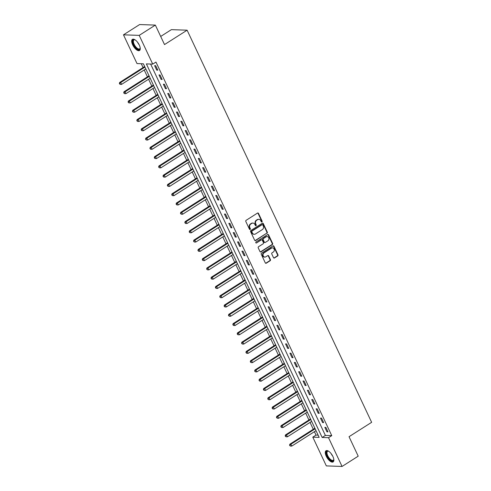 <?xml version="1.0" encoding="UTF-8"?>
<svg xmlns="http://www.w3.org/2000/svg" width="491" height="491" viewBox="0 0 491 491"><rect width="100%" height="100%" fill="white"/><g stroke="black" fill="none" stroke-linecap="round" stroke-linejoin="round"><path stroke-width="0.74" d="M261.924 221.932A0.583 0.503 92 0 0 262.133 221.14L258.487 213.401A0.835 0.718 92 0 0 257.511 213.076L246.108 220.336A0.835 0.718 92 0 0 245.813 221.472L249.453 229.205A0.583 0.503 92 0 0 250.342 228.64L249.87 227.64A2.664 2.308 92 0 1 250.803 224.019L251.754 223.417A2.664 2.308 92 0 1 252.945 223.08A2.664 2.308 92 0 1 254.878 224.455L255.351 225.455A0.583 0.503 92 0 0 256.234 224.89L255.768 223.89A2.664 2.308 92 0 1 256.695 220.269L257.646 219.661A2.664 2.308 92 0 1 258.837 219.33A2.664 2.308 92 0 1 260.77 220.705L261.243 221.705A0.583 0.503 92 0 0 261.924 221.932M261.457 221.944A0.583 0.503 92 0 0 261.703 221.128L258.063 213.389A0.835 0.718 92 0 0 257.671 213.002M249.667 229.444A0.583 0.503 92 0 0 249.919 228.628L249.446 227.628L249.87 227.64M255.559 225.694A0.583 0.503 92 0 0 255.811 224.878L255.338 223.878L255.768 223.89M326.251 456.231A6.616 2.854 57.5 0 1 326.018 450.763A6.616 2.854 57.5 0 1 332.886 456.458A6.616 2.854 57.5 0 1 333.119 461.927A6.616 2.854 57.5 0 1 326.251 456.231M132.65 44.81A6.616 2.854 57.5 0 1 132.417 39.348A6.616 2.854 57.5 0 1 139.284 45.043A6.616 2.854 57.5 0 1 139.524 50.512A6.616 2.854 57.5 0 1 132.65 44.81M273.505 257.646A0.835 0.718 92 0 0 274.481 257.971L277.679 255.94A0.835 0.718 92 0 0 277.974 254.804L273.929 246.212A0.835 0.718 92 0 0 272.953 245.887L261.543 253.147A0.835 0.718 92 0 0 261.255 254.277L265.293 262.875A0.835 0.718 92 0 0 266.275 263.194L270.142 260.739A0.835 0.718 92 0 0 270.431 259.604L268.7 255.928A0.835 0.718 92 0 0 267.724 255.602L265.803 256.824A2.228 1.927 92 0 1 263.974 252.926L271.48 248.145A2.228 1.927 92 0 1 273.315 252.043L272.063 252.84A0.835 0.718 92 0 0 271.775 253.97L273.505 257.646M123.474 34.824L139.622 24.55L155.352 25.096L164.516 44.571L187.114 30.19L371.638 422.315L349.04 436.702L358.203 456.176L342.061 466.45L326.331 465.904L312.798 437.15L319.175 437.377L143.384 63.793L137.007 63.572L123.474 34.824L139.211 35.37L152.738 64.118L146.361 63.898L322.151 437.475L328.528 437.702L342.061 466.45M155.352 25.096L139.211 35.37M150.627 64.045L325.38 435.425L331.756 435.646L155.966 62.069L152.738 64.118M331.756 435.646L328.528 437.702M267.024 233.286A0.835 0.718 92 0 0 267.313 232.157L263.268 223.565A0.835 0.718 92 0 0 262.292 223.239L250.883 230.5A0.835 0.718 92 0 0 250.594 231.629L254.639 240.222A0.835 0.718 92 0 0 255.615 240.547L266.601 233.274A0.835 0.718 92 0 0 266.889 232.139L262.845 223.546A0.835 0.718 92 0 0 262.452 223.166M268.602 234.888L272.646 243.481A0.835 0.718 92 0 1 272.352 244.61L260.942 251.871A0.835 0.718 92 0 1 259.966 251.545L258.235 247.869A0.835 0.718 92 0 1 258.53 246.74L263.151 243.794A0.835 0.718 92 0 0 263.446 242.664L262.298 240.222A0.835 0.718 92 0 0 261.322 239.896L256.505 242.965A0.583 0.503 92 0 1 256.026 241.94L267.626 234.563A0.835 0.718 92 0 1 268.602 234.888L268.172 234.87L272.217 243.468L272.646 243.481M154.628 65.671L156.721 70.121L157.789 70.158L155.69 65.708L154.628 65.671M158.992 74.945L161.091 79.395L162.153 79.432L160.054 74.982L158.992 74.945M163.356 84.219L165.455 88.668L166.517 88.705L164.424 84.256L163.356 84.219M167.719 93.493L169.818 97.942L170.88 97.979L168.787 93.529L167.719 93.493M172.083 102.766L174.182 107.216L175.244 107.253L173.151 102.803L172.083 102.766M176.453 112.04L178.546 116.496L179.608 116.533L177.515 112.077L176.453 112.04M180.817 121.314L182.91 125.77L183.972 125.806L181.879 121.351L180.817 121.314M185.181 130.588L187.274 135.043L188.335 135.08L186.242 130.624L185.181 130.588M189.544 139.867L191.637 144.317L192.699 144.354L190.606 139.904L189.544 139.867M193.908 149.141L196.001 153.591L197.063 153.628L194.97 149.178L193.908 149.141M198.272 158.415L200.365 162.865L201.427 162.902L199.334 158.452L198.272 158.415M202.636 167.689L204.729 172.138L205.797 172.175L203.697 167.726L202.636 167.689M206.999 176.963L209.092 181.412L210.16 181.449L208.061 176.999L206.999 176.963M211.363 186.236L213.462 190.692L214.524 190.729L212.425 186.273L211.363 186.236M215.727 195.51L217.826 199.966L218.888 200.003L216.789 195.547L215.727 195.51M220.091 204.784L222.19 209.24L223.252 209.276L221.159 204.821L220.091 204.784M224.455 214.064L226.554 218.513L227.615 218.55L225.522 214.101L224.455 214.064M228.824 223.337L230.917 227.787L231.979 227.824L229.886 223.374L228.824 223.337M233.188 232.611L235.281 237.061L236.343 237.098L234.25 232.648L233.188 232.611M237.552 241.885L239.645 246.335L240.707 246.372L238.614 241.922L237.552 241.885M241.916 251.159L244.009 255.608L245.07 255.645L242.977 251.196L241.916 251.159M246.279 260.433L248.372 264.888L249.434 264.925L247.341 260.469L246.279 260.433M250.643 269.706L252.736 274.162L253.798 274.199L251.705 269.743L250.643 269.706M255.007 278.98L257.1 283.436L258.168 283.473L256.069 279.017L255.007 278.98M259.371 288.26L261.464 292.71L262.532 292.746L260.433 288.297L259.371 288.26M263.735 297.534L265.834 301.983L266.895 302.02L264.796 297.571L263.735 297.534M268.098 306.807L270.197 311.257L271.259 311.294L269.16 306.844L268.098 306.807M272.462 316.081L274.561 320.531L275.623 320.568L273.53 316.118L272.462 316.081M276.826 325.355L278.925 329.805L279.987 329.842L277.894 325.392L276.826 325.355M281.196 334.629L283.289 339.085L284.35 339.121L282.257 334.666L281.196 334.629M285.559 343.903L287.652 348.358L288.714 348.395L286.621 343.939L285.559 343.903M289.923 353.176L292.016 357.632L293.078 357.669L290.985 353.219L289.923 353.176M294.287 362.456L296.38 366.906L297.442 366.943L295.349 362.493L294.287 362.456M298.651 371.73L300.744 376.18L301.805 376.216L299.713 371.767L298.651 371.73M303.015 381.004L305.107 385.453L306.169 385.49L304.076 381.041L303.015 381.004M307.378 390.277L309.471 394.727L310.539 394.764L308.44 390.314L307.378 390.277M311.742 399.551L313.835 404.001L314.903 404.038L312.804 399.588L311.742 399.551M316.106 408.825L318.205 413.281L319.267 413.318L317.168 408.862L316.106 408.825M320.47 418.099L322.569 422.555L323.63 422.591L321.531 418.136L320.47 418.099M324.833 427.379L326.932 431.828L327.994 431.865L325.901 427.416L324.833 427.379M141.273 63.72L143.084 67.568M144.213 69.974L147.447 76.848M148.577 79.247L151.811 86.121M152.94 88.521L156.175 95.395M157.304 97.801L160.539 104.669M161.668 107.075L164.902 113.943M166.038 116.349L169.266 123.216M170.402 125.622L173.63 132.49M174.765 134.896L177.994 141.77M179.129 144.17L182.364 151.044M183.493 153.444L186.727 160.318M187.857 162.717L191.091 169.591M192.22 171.997L195.455 178.865M196.584 181.271L199.819 188.139M200.948 190.545L204.182 197.413M205.312 199.819L208.546 206.686M209.675 209.092L212.91 215.966M214.039 218.366L217.274 225.24M218.403 227.64L221.637 234.514M222.773 236.914L226.001 243.788M227.137 246.194L230.365 253.061M231.5 255.467L234.735 262.335M235.864 264.741L239.099 271.609M240.228 274.015L243.462 280.883M244.592 283.289L247.826 290.163M248.955 292.562L252.19 299.436M253.319 301.836L256.554 308.71M257.683 311.11L260.917 317.984M262.047 320.39L265.281 327.258M266.41 329.664L269.645 336.531M270.774 338.937L274.009 345.805M275.144 348.211L278.372 355.079M279.508 357.485L282.736 364.359M283.872 366.759L287.106 373.633M288.235 376.032L291.47 382.906M292.599 385.306L295.834 392.18M296.963 394.586L300.197 401.454M301.327 403.86L304.561 410.728M305.69 413.134L308.925 420.001M310.054 422.407L313.289 429.275M314.418 431.681L316.026 435.1L318.137 435.173M144.09 65.303L144.569 66.506M145.741 69.004L146.189 69.753M148.46 74.577L148.933 75.78M150.105 78.278L150.553 79.026M152.824 83.851L153.296 85.053M154.469 87.551L154.917 88.306M157.188 93.124L157.66 94.327M158.832 96.825L159.28 97.58M161.551 102.398L162.024 103.607M163.202 106.099L163.644 106.854M165.915 111.678L166.388 112.881M167.566 115.373L168.008 116.128M170.279 120.952L170.751 122.155M171.93 124.646L172.372 125.401M174.643 130.225L175.115 131.428M176.294 133.926L176.735 134.675M179.006 139.499L179.485 140.702M180.657 143.2L181.099 143.949M183.37 148.773L183.849 149.976M185.021 152.474L185.469 153.223M187.734 158.047L188.213 159.25M189.385 161.748L189.833 162.503M192.098 167.321L192.576 168.523M193.749 171.021L194.197 171.776M196.461 176.594L196.94 177.803M198.112 180.295L198.56 181.05M200.831 185.874L201.304 187.077M202.476 189.569L202.924 190.324M205.195 195.148L205.668 196.351M206.84 198.843L207.288 199.598M209.559 204.422L210.031 205.625M211.204 208.123L211.652 208.871M213.923 213.695L214.395 214.898M215.567 217.396L216.015 218.145M218.286 222.969L218.759 224.172M219.937 226.67L220.379 227.419M222.65 232.243L223.123 233.446M224.301 235.944L224.743 236.699M227.014 241.517L227.486 242.72M228.665 245.218L229.107 245.973M231.378 250.791L231.856 252M233.029 254.491L233.47 255.246M235.741 260.07L236.22 261.273M237.392 263.765L237.84 264.52M240.105 269.344L240.584 270.547M241.756 273.039L242.204 273.794M244.469 278.618L244.948 279.821M246.12 282.319L246.568 283.068M248.833 287.892L249.311 289.095M250.484 291.593L250.932 292.341M253.203 297.165L253.675 298.368M254.847 300.866L255.295 301.615M257.566 306.439L258.039 307.642M259.211 310.14L259.659 310.895M261.93 315.713L262.403 316.916M263.575 319.414L264.023 320.169M266.294 324.987L266.766 326.196M267.939 328.688L268.387 329.443M270.658 334.267L271.13 335.47M272.309 337.961L272.75 338.716M275.021 343.54L275.494 344.743M276.672 347.235L277.114 347.99M279.385 352.814L279.858 354.017M281.036 356.515L281.478 357.264M283.749 362.088L284.221 363.291M285.4 365.789L285.842 366.538M288.113 371.362L288.591 372.565M289.764 375.063L290.212 375.811M292.476 380.635L292.955 381.838M294.127 384.336L294.575 385.091M296.84 389.909L297.319 391.118M298.491 393.61L298.939 394.365M301.204 399.189L301.683 400.392M302.855 402.884L303.303 403.639M305.574 408.463L306.046 409.666M307.219 412.158L307.667 412.913M309.938 417.737L310.41 418.94M311.582 421.431L312.031 422.186M314.301 427.01L314.774 428.213M315.946 430.711L316.394 431.46M187.114 30.19L171.384 29.644L160.692 36.451M316.026 435.1L312.798 437.15M325.38 435.425L322.151 437.475M156.721 70.121L157.531 69.605M161.091 79.395L161.895 78.885M165.455 88.668L166.259 88.159M169.818 97.942L170.623 97.433M174.182 107.216L174.986 106.707M178.546 116.496L179.35 115.98M182.91 125.77L183.714 125.254M187.274 135.043L188.078 134.528M191.637 144.317L192.441 143.802M196.001 153.591L196.805 153.082M200.365 162.865L201.169 162.355M204.729 172.138L205.533 171.629M209.092 181.412L209.903 180.903M213.462 190.692L214.266 190.177M217.826 199.966L218.63 199.45M222.19 209.24L222.994 208.724M226.554 218.513L227.358 218.004M230.917 227.787L231.721 227.278M235.281 237.061L236.085 236.552M239.645 246.335L240.449 245.825M244.009 255.608L244.813 255.099M248.372 264.888L249.176 264.373M252.736 274.162L253.54 273.647M257.1 283.436L257.904 282.92M261.464 292.71L262.274 292.2M265.834 301.983L266.638 301.474M270.197 311.257L271.001 310.748M274.561 320.531L275.365 320.022M278.925 329.805L279.729 329.295M283.289 339.085L284.093 338.569M287.652 348.358L288.456 347.843M292.016 357.632L292.82 357.117M296.38 366.906L297.184 366.396M300.744 376.18L301.548 375.67M305.107 385.453L305.911 384.944M309.471 394.727L310.275 394.218M313.835 404.001L314.645 403.492M318.205 413.281L319.009 412.765M322.569 422.555L323.373 422.039M326.932 431.828L327.736 431.313M258.837 219.33L258.413 219.317A2.664 2.308 92 0 0 257.223 219.649L257.646 219.661M255.338 223.878A2.664 2.308 92 0 1 256.271 220.256L257.223 219.649M252.945 223.08L252.515 223.067A2.664 2.308 92 0 0 251.331 223.399L251.754 223.417M249.446 227.628A2.664 2.308 92 0 1 250.379 224.006L251.331 223.399M255.032 240.608A0.835 0.718 92 0 0 255.191 240.535L266.601 233.274M262.759 224.927A0.583 0.503 92 0 0 262.077 224.7L252.061 231.071A0.583 0.503 92 0 0 251.858 231.862L252.356 232.924A2.664 2.308 92 0 0 254.289 234.293A2.664 2.308 92 0 0 255.48 233.962L262.323 229.604A2.664 2.308 92 0 0 263.256 225.983L262.759 224.927M262.335 224.626L261.912 224.614A0.583 0.503 92 0 0 261.654 224.688L262.077 224.7M254.289 234.293L253.865 234.281A2.664 2.308 92 0 1 251.932 232.906L251.435 231.85A0.583 0.503 92 0 1 251.638 231.058L261.654 224.688M260.359 251.932A0.835 0.718 92 0 0 260.518 251.858L271.928 244.598A0.835 0.718 92 0 0 272.217 243.468M261.691 239.792L261.267 239.78A0.835 0.718 92 0 0 260.893 239.884L256.505 242.965M267.957 240.737A2.228 1.927 92 0 0 266.122 236.84L263.477 238.528A0.835 0.718 92 0 0 263.182 239.657L264.33 242.1A0.835 0.718 92 0 0 265.312 242.425L267.957 240.737M267.116 236.564L266.693 236.552A2.228 1.927 92 0 0 265.699 236.828L266.122 236.84M264.937 242.523L264.514 242.511A0.835 0.718 92 0 1 263.906 242.081L262.759 239.645A0.835 0.718 92 0 1 263.053 238.509L265.699 236.828M268.172 234.87A0.835 0.718 92 0 0 267.779 234.489M272.474 247.869L272.051 247.857A2.228 1.927 92 0 0 271.057 248.133L271.48 248.145M264.815 257.1L264.385 257.088A2.228 1.927 92 0 1 263.544 252.914L271.057 248.133M265.692 263.256A0.835 0.718 92 0 0 265.846 263.182L269.712 260.721A0.835 0.718 92 0 0 270.007 259.592L268.276 255.915A0.835 0.718 92 0 0 267.883 255.529M273.898 258.033A0.835 0.718 92 0 0 274.058 257.959L277.255 255.921A0.835 0.718 92 0 0 277.55 254.792L273.505 246.2A0.835 0.718 92 0 0 273.113 245.813M144.624 66.426L144.501 66.598A0.847 0.737 -88 0 1 144.286 66.801L119.62 82.5L120.688 82.537L121.559 84.391L145.815 68.955M144.937 67.101L120.688 82.537L119.362 83.605L120.135 84.36L119.792 83.617M121.559 84.391L120.135 84.36M119.362 83.605L119.62 82.5M148.988 75.706L148.871 75.872A0.847 0.737 -88 0 1 148.65 76.08L123.99 91.774L125.052 91.811L125.923 93.664L150.178 78.229M149.307 76.375L125.052 91.811L123.726 92.879L124.505 93.634L124.155 92.891M125.923 93.664L124.505 93.634M123.726 92.879L123.99 91.774M153.352 84.98L153.235 85.146A0.847 0.737 -88 0 1 153.014 85.354L128.354 101.048L129.415 101.085L130.287 102.944L154.542 87.508M153.671 85.649L129.415 101.085L128.09 102.153L128.869 102.907L128.519 102.165M130.287 102.944L128.869 102.907M128.09 102.153L128.354 101.048M157.715 94.254L157.599 94.419A0.847 0.737 -88 0 1 157.384 94.628L132.717 110.322L133.779 110.358L134.651 112.218L158.906 96.782M158.034 94.929L133.779 110.358L132.46 111.426L133.233 112.181L132.883 111.439M134.651 112.218L133.233 112.181M132.46 111.426L132.717 110.322M162.079 103.527L161.962 103.693A0.847 0.737 -88 0 1 161.748 103.902L137.081 119.601L138.143 119.638L139.014 121.492L163.27 106.056M162.398 104.202L138.143 119.638L136.823 120.7L137.597 121.455L137.247 120.712M139.014 121.492L137.597 121.455M136.823 120.7L137.081 119.601M140.199 47.897A5.726 2.467 57.5 0 1 140.18 48.21A5.726 2.467 57.5 0 1 137.093 48.885A5.726 2.467 57.5 0 1 132.963 42.711A5.726 2.467 57.5 0 1 134.78 39.722A5.726 2.467 57.5 0 1 135.074 39.839M135.013 39.814A5.303 2.289 -122.5 0 0 133.963 39.918A5.303 2.289 -122.5 0 0 133.914 43.754A5.303 2.289 -122.5 0 0 137.37 48.364A5.303 2.289 -122.5 0 0 139.653 48.867A5.303 2.289 -122.5 0 0 140.199 47.958M132.779 39.188A6.573 2.836 -122.5 0 0 132.987 44.03A6.573 2.836 -122.5 0 0 137.179 49.523A6.573 2.836 -122.5 0 0 139.818 50.248M333.8 459.312A5.726 2.467 57.5 0 1 333.782 459.625A5.726 2.467 57.5 0 1 331.167 460.607A5.726 2.467 57.5 0 1 327.215 455.918A5.726 2.467 57.5 0 1 328.381 451.143A5.726 2.467 57.5 0 1 328.669 451.26M328.614 451.229A5.303 2.289 -122.5 0 0 327.558 451.339A5.303 2.289 -122.5 0 0 327.749 455.722A5.303 2.289 -122.5 0 0 333.254 460.282A5.303 2.289 -122.5 0 0 333.794 459.38M326.38 450.609A6.573 2.836 -122.5 0 0 326.791 455.9A6.573 2.836 -122.5 0 0 333.414 461.663M166.443 112.801L166.326 112.967A0.847 0.737 -88 0 1 166.111 113.176L141.445 128.875L142.507 128.912L143.378 130.766L167.634 115.33M166.762 113.476L142.507 128.912L141.187 129.974L141.96 130.729L141.611 129.992M143.378 130.766L141.96 130.729M141.187 129.974L141.445 128.875M170.807 122.075L170.69 122.241A0.847 0.737 -88 0 1 170.475 122.449L145.809 138.149L146.87 138.186L147.742 140.039L171.997 124.604M171.126 122.75L146.87 138.186L145.551 139.248L146.324 140.009L145.974 139.266M147.742 140.039L146.324 140.009M145.551 139.248L145.809 138.149M175.17 131.349L175.054 131.52A0.847 0.737 -88 0 1 174.839 131.723L150.172 147.423L151.234 147.46L152.106 149.313L176.361 133.877M175.49 132.024L151.234 147.46L149.915 148.521L150.688 149.282L150.338 148.54M152.106 149.313L150.688 149.282M149.915 148.521L150.172 147.423M179.534 140.622L179.418 140.794A0.847 0.737 -88 0 1 179.203 140.997L154.536 156.697L155.598 156.733L156.476 158.587L180.725 143.151M179.853 141.298L155.598 156.733L154.278 157.801L155.052 158.556L154.702 157.814M156.476 158.587L155.052 158.556M154.278 157.801L154.536 156.697M183.904 149.902L183.781 150.068A0.847 0.737 -88 0 1 183.566 150.277L158.9 165.97L159.962 166.007L160.839 167.861L185.089 152.425M184.217 150.571L159.962 166.007L158.642 167.075L159.415 167.83L159.066 167.087M160.839 167.861L159.415 167.83M158.642 167.075L158.9 165.97M188.268 159.176L188.145 159.342A0.847 0.737 -88 0 1 187.93 159.55L163.264 175.244L164.325 175.281L165.203 177.141L189.452 161.705M188.581 159.845L164.325 175.281L163.006 176.349L163.779 177.104L163.429 176.361M165.203 177.141L163.779 177.104M163.006 176.349L163.264 175.244M192.632 168.45L192.509 168.616A0.847 0.737 -88 0 1 192.294 168.824L167.627 184.518L168.695 184.555L169.567 186.414L193.822 170.978M192.945 169.125L168.695 184.555L167.37 185.623L168.143 186.377L167.799 185.635M169.567 186.414L168.143 186.377M167.37 185.623L167.627 184.518M196.995 177.724L196.873 177.889A0.847 0.737 -88 0 1 196.658 178.098L171.991 193.798L173.059 193.835L173.931 195.688L198.186 180.252M197.308 178.399L173.059 193.835L171.733 194.896L172.507 195.651L172.163 194.909M173.931 195.688L172.507 195.651M171.733 194.896L171.991 193.798M201.359 186.997L201.242 187.163A0.847 0.737 -88 0 1 201.022 187.372L176.361 203.071L177.423 203.108L178.294 204.962L202.55 189.526M201.678 187.672L177.423 203.108L176.097 204.17L176.877 204.925L176.527 204.188M178.294 204.962L176.877 204.925M176.097 204.17L176.361 203.071M205.723 196.271L205.606 196.437A0.847 0.737 -88 0 1 205.385 196.645L180.725 212.345L181.787 212.382L182.658 214.236L206.914 198.8M206.042 196.946L181.787 212.382L180.461 213.444L181.24 214.205L180.891 213.462M182.658 214.236L181.24 214.205M180.461 213.444L180.725 212.345M210.087 205.545L209.97 205.717A0.847 0.737 -88 0 1 209.755 205.919L185.089 221.619L186.15 221.656L187.022 223.509L211.277 208.074M210.406 206.22L186.15 221.656L184.831 222.718L185.604 223.479L185.254 222.736M187.022 223.509L185.604 223.479M184.831 222.718L185.089 221.619M214.45 214.825L214.334 214.99A0.847 0.737 -88 0 1 214.119 215.193L189.452 230.893L190.514 230.93L191.386 232.783L215.641 217.347M214.77 215.494L190.514 230.93L189.195 231.998L189.968 232.752L189.618 232.01M191.386 232.783L189.968 232.752M189.195 231.998L189.452 230.893M218.814 224.099L218.698 224.264A0.847 0.737 -88 0 1 218.483 224.473L193.816 240.167L194.878 240.203L195.749 242.057L220.005 226.627M219.133 224.768L194.878 240.203L193.558 241.271L194.332 242.026L193.982 241.284M195.749 242.057L194.332 242.026M193.558 241.271L193.816 240.167M223.178 233.372L223.061 233.538A0.847 0.737 -88 0 1 222.846 233.747L198.18 249.44L199.242 249.477L200.113 251.337L224.369 235.901M223.497 234.041L199.242 249.477L197.922 250.545L198.695 251.3L198.346 250.557M200.113 251.337L198.695 251.3M197.922 250.545L198.18 249.44M227.542 242.646L227.425 242.812A0.847 0.737 -88 0 1 227.21 243.02L202.544 258.714L203.605 258.751L204.477 260.611L228.732 245.175M227.861 243.321L203.605 258.751L202.286 259.819L203.059 260.574L202.709 259.831M204.477 260.611L203.059 260.574M202.286 259.819L202.544 258.714M231.905 251.92L231.789 252.086A0.847 0.737 -88 0 1 231.574 252.294L206.907 267.994L207.969 268.031L208.847 269.884L233.096 254.448M232.225 252.595L207.969 268.031L206.65 269.093L207.423 269.847L207.073 269.105M208.847 269.884L207.423 269.847M206.65 269.093L206.907 267.994M236.275 261.194L236.153 261.359A0.847 0.737 -88 0 1 235.938 261.568L211.271 277.268L212.333 277.305L213.211 279.158L237.46 263.722M236.588 261.869L212.333 277.305L211.013 278.366L211.787 279.127L211.437 278.385M213.211 279.158L211.787 279.127M211.013 278.366L211.271 277.268M240.639 270.467L240.516 270.639A0.847 0.737 -88 0 1 240.302 270.842L215.635 286.541L216.697 286.578L217.574 288.432L241.824 272.996M240.952 271.142L216.697 286.578L215.377 287.64L216.15 288.401L215.801 287.658M217.574 288.432L216.15 288.401M215.377 287.64L215.635 286.541M245.003 279.741L244.88 279.913A0.847 0.737 -88 0 1 244.665 280.115L219.999 295.815L221.067 295.852L221.938 297.706L246.194 282.27M245.316 280.416L221.067 295.852L219.741 296.914L220.514 297.675L220.164 296.932M221.938 297.706L220.514 297.675M219.741 296.914L219.999 295.815M249.367 289.021L249.244 289.187A0.847 0.737 -88 0 1 249.029 289.389L224.362 305.089L225.43 305.126L226.302 306.979L250.557 291.544M249.68 289.69L225.43 305.126L224.105 306.194L224.878 306.949L224.534 306.206M226.302 306.979L224.878 306.949M224.105 306.194L224.362 305.089M253.73 298.295L253.608 298.46A0.847 0.737 -88 0 1 253.393 298.669L228.732 314.363L229.794 314.4L230.666 316.253L254.921 300.823M254.043 298.964L229.794 314.4L228.468 315.468L229.248 316.222L228.898 315.48M230.666 316.253L229.248 316.222M228.468 315.468L228.732 314.363M258.094 307.569L257.978 307.734A0.847 0.737 -88 0 1 257.757 307.943L233.096 323.637L234.158 323.673L235.029 325.533L259.285 310.097M258.413 308.238L234.158 323.673L232.832 324.741L233.612 325.496L233.262 324.754M235.029 325.533L233.612 325.496M232.832 324.741L233.096 323.637M262.458 316.842L262.341 317.008A0.847 0.737 -88 0 1 262.12 317.217L237.46 332.91L238.522 332.947L239.393 334.807L263.649 319.371M262.777 317.517L238.522 332.947L237.202 334.015L237.975 334.77L237.626 334.027M239.393 334.807L237.975 334.77M237.202 334.015L237.46 332.91M266.822 326.116L266.705 326.282A0.847 0.737 -88 0 1 266.49 326.49L241.824 342.19L242.885 342.227L243.757 344.081L268.012 328.645M267.141 326.791L242.885 342.227L241.566 343.289L242.339 344.044L241.989 343.307M243.757 344.081L242.339 344.044M241.566 343.289L241.824 342.19M271.185 335.39L271.069 335.556A0.847 0.737 -88 0 1 270.854 335.764L246.187 351.464L247.249 351.501L248.121 353.354L272.376 337.918M271.505 336.065L247.249 351.501L245.93 352.563L246.703 353.324L246.353 352.581M248.121 353.354L246.703 353.324M245.93 352.563L246.187 351.464M275.549 344.664L275.433 344.835A0.847 0.737 -88 0 1 275.218 345.038L250.551 360.738L251.613 360.775L252.484 362.628L276.74 347.192M275.868 345.339L251.613 360.775L250.293 361.836L251.067 362.597L250.717 361.855M252.484 362.628L251.067 362.597M250.293 361.836L250.551 360.738M279.913 353.937L279.796 354.109A0.847 0.737 -88 0 1 279.582 354.312L254.915 370.011L255.977 370.048L256.848 371.902L281.104 356.466M280.232 354.612L255.977 370.048L254.657 371.11L255.43 371.871L255.081 371.128M256.848 371.902L255.43 371.871M254.657 371.11L254.915 370.011M284.277 363.217L284.16 363.383A0.847 0.737 -88 0 1 283.945 363.592L259.279 379.285L260.34 379.322L261.218 381.176L285.467 365.74M284.596 363.886L260.34 379.322L259.021 380.39L259.794 381.145L259.444 380.402M261.218 381.176L259.794 381.145M259.021 380.39L259.279 379.285M288.647 372.491L288.524 372.657A0.847 0.737 -88 0 1 288.309 372.865L263.642 388.559L264.704 388.596L265.582 390.449L289.831 375.02M288.96 373.16L264.704 388.596L263.385 389.664L264.158 390.419L263.808 389.676M265.582 390.449L264.158 390.419M263.385 389.664L263.642 388.559M293.01 381.765L292.888 381.93A0.847 0.737 -88 0 1 292.673 382.139L268.006 397.833L269.068 397.87L269.946 399.729L294.195 384.293M293.323 382.434L269.068 397.87L267.748 398.938L268.522 399.692L268.172 398.95M269.946 399.729L268.522 399.692M267.748 398.938L268.006 397.833M297.374 391.039L297.251 391.204A0.847 0.737 -88 0 1 297.037 391.413L272.37 407.107L273.438 407.143L274.309 409.003L298.565 393.567M297.687 391.714L273.438 407.143L272.112 408.211L272.886 408.966L272.536 408.224M274.309 409.003L272.886 408.966M272.112 408.211L272.37 407.107M301.738 400.312L301.615 400.478A0.847 0.737 -88 0 1 301.4 400.687L276.734 416.386L277.802 416.423L278.673 418.277L302.929 402.841M302.051 400.987L277.802 416.423L276.476 417.485L277.249 418.24L276.906 417.503M278.673 418.277L277.249 418.24M276.476 417.485L276.734 416.386M306.102 409.586L305.979 409.752A0.847 0.737 -88 0 1 305.764 409.96L281.104 425.66L282.165 425.697L283.037 427.551L307.292 412.115M306.415 410.261L282.165 425.697L280.84 426.759L281.619 427.52L281.269 426.777M283.037 427.551L281.619 427.52M280.84 426.759L281.104 425.66M310.465 418.86L310.349 419.032A0.847 0.737 -88 0 1 310.128 419.234L285.467 434.934L286.529 434.971L287.401 436.824L311.656 421.388M310.785 419.535L286.529 434.971L285.203 436.033L285.983 436.794L285.633 436.051M287.401 436.824L285.983 436.794M285.203 436.033L285.467 434.934M314.829 428.134L314.713 428.305A0.847 0.737 -88 0 1 314.492 428.508L289.831 444.208L290.893 444.245L291.764 446.098L316.02 430.662M315.148 428.809L290.893 444.245L289.573 445.306L290.347 446.067L289.997 445.325M291.764 446.098L290.347 446.067M289.573 445.306L289.831 444.208M261.703 221.128L262.133 221.14M249.919 228.628L250.342 228.64M255.811 224.878L256.234 224.89M256.271 220.256L256.695 220.269M250.379 224.006L250.803 224.019M258.063 213.389L258.487 213.401M255.191 240.535L255.615 240.547M262.845 223.546L263.268 223.565M266.889 232.139L267.313 232.157M251.638 231.058L252.061 231.071M251.435 231.85L251.858 231.862M251.932 232.906L252.356 232.924M271.928 244.598L272.352 244.61M260.518 251.858L260.942 251.871M260.893 239.884L261.322 239.896M263.053 238.509L263.477 238.528M262.759 239.645L263.182 239.657M263.906 242.081L264.33 242.1M263.544 252.914L263.974 252.926M268.276 255.915L268.7 255.928M270.007 259.592L270.431 259.604M269.712 260.721L270.142 260.739M265.846 263.182L266.275 263.194M273.505 246.2L273.929 246.212M277.55 254.792L277.974 254.804M277.255 255.921L277.679 255.94M274.058 257.959L274.481 257.971M144.286 66.801L144.808 66.819M148.65 76.08L149.172 76.099M153.014 85.354L153.536 85.373M157.384 94.628L157.899 94.646M161.748 103.902L162.263 103.92M139.094 44.656A5.303 2.289 57.5 0 1 137.535 42.208M332.695 456.078A5.303 2.289 57.5 0 1 331.137 453.629M166.111 113.176L166.627 113.194M170.475 122.449L170.991 122.468M174.839 131.723L175.355 131.741M179.203 140.997L179.724 141.015M183.566 150.277L184.088 150.295M187.93 159.55L188.452 159.569M192.294 168.824L192.816 168.843M196.658 178.098L197.179 178.116M201.022 187.372L201.543 187.39M205.385 196.645L205.907 196.664M209.755 205.919L210.271 205.938M214.119 215.193L214.635 215.211M218.483 224.473L218.998 224.491M222.846 233.747L223.362 233.765M227.21 243.02L227.726 243.039M231.574 252.294L232.096 252.313M235.938 261.568L236.459 261.586M240.302 270.842L240.823 270.86M244.665 280.115L245.187 280.134M249.029 289.389L249.551 289.408M253.393 298.669L253.915 298.688M257.757 307.943L258.278 307.961M262.12 317.217L262.642 317.235M266.49 326.49L267.006 326.509M270.854 335.764L271.37 335.783M275.218 345.038L275.733 345.056M279.582 354.312L280.097 354.33M283.945 363.592L284.467 363.604M288.309 372.865L288.831 372.884M292.673 382.139L293.195 382.158M297.037 391.413L297.558 391.431M301.4 400.687L301.922 400.705M305.764 409.96L306.286 409.979M310.128 419.234L310.65 419.253M314.492 428.508L315.013 428.526"/></g></svg>
